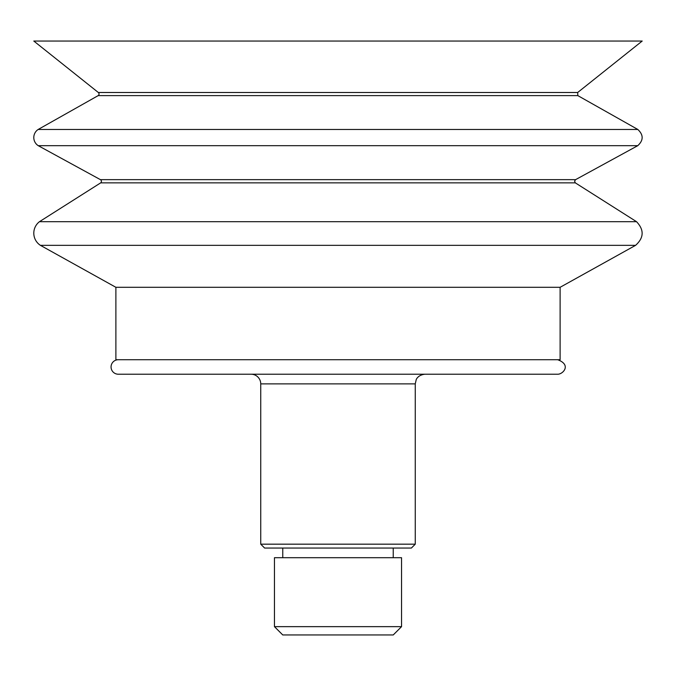 <?xml version="1.0" encoding="UTF-8"?>
<svg xmlns="http://www.w3.org/2000/svg" width="676" height="676" viewBox="0 0 676 676"><rect width="100%" height="100%" fill="white"/><g stroke="black" fill="none" stroke-linecap="round" stroke-linejoin="round"><path stroke-width="1.01" d="M401.544 626.652L393.238 634.958L282.762 634.958L274.456 626.652L401.544 626.652L401.544 557.7L274.456 557.7L274.456 626.652M338 41.042L33.8 41.042L98.333 92.502L577.667 92.502L642.2 41.042L338 41.042M577.667 92.502L577.819 95.612L98.181 95.612A1.935 1.935 0 0 0 98.333 92.502M637.823 129.462L38.177 129.462A9.658 9.658 0 0 0 38.236 145.678L637.764 145.678C643.586 140.295 643.603 134.887 637.823 129.462L577.819 95.612M637.764 145.678L575.572 179.655L100.428 179.655L38.236 145.678M575.572 179.655L574.592 181.176L575.318 182.858L100.682 182.858A1.935 1.935 0 0 0 100.428 179.655M636.53 221.686L39.47 221.686A14.483 14.483 0 0 0 40.416 245.337L635.584 245.337C643.983 237.783 644.296 229.899 636.53 221.686L575.318 182.858M635.584 245.337L560.117 287.3L115.883 287.3L40.416 245.337M560.117 287.3L560.117 359.725L115.883 359.725L115.883 287.3M557.7 359.725C571.786 364.922 562.871 374.403 557.7 374.217L118.3 374.217A7.242 7.242 0 0 1 111.058 366.975A7.242 7.242 0 0 1 118.3 359.725M424.917 374.217C417.903 374.918 416.061 379.777 416.205 379.692L415.258 383.875L260.742 383.875A9.658 9.658 0 0 0 251.083 374.217M415.258 383.875L415.258 544.18L260.742 544.18L260.742 383.875M415.258 544.18L411.397 548.042L264.603 548.042L260.742 544.18M98.181 95.612L38.177 129.462M100.682 182.858L39.47 221.686M282.762 548.042L282.762 557.7M393.238 548.042L393.238 557.7"/></g></svg>
